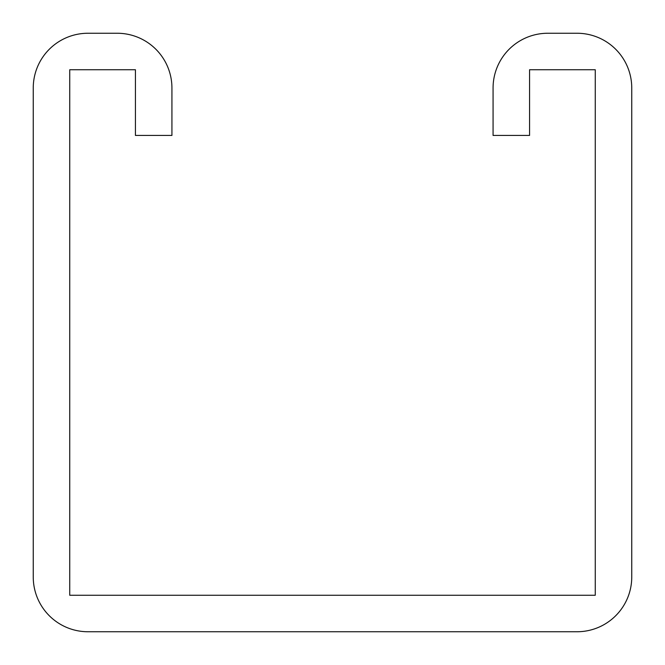 <?xml version="1.0" encoding="UTF-8"?>
<svg xmlns="http://www.w3.org/2000/svg" width="665" height="665" viewBox="0 0 665 665"><rect width="100%" height="100%" fill="white"/><g stroke="black" fill="none" stroke-linecap="round" stroke-linejoin="round"><path stroke-width="1" d="M135.436 87.988L135.436 135.436L171.927 135.436L171.927 87.988A54.738 54.738 0 0 0 117.19 33.25L87.988 33.25A54.738 54.738 0 0 0 33.25 87.988L33.25 577.012A54.738 54.738 0 0 0 87.988 631.75L577.012 631.75A54.738 54.738 0 0 0 631.75 577.012L631.75 87.988A54.738 54.738 0 0 0 577.012 33.25L547.81 33.25A54.738 54.738 0 0 0 493.073 87.988L493.073 135.436L529.564 135.436L529.564 69.742L595.258 69.742L595.258 595.258L69.742 595.258L69.742 69.742L135.436 69.742L135.436 87.988"/></g></svg>
